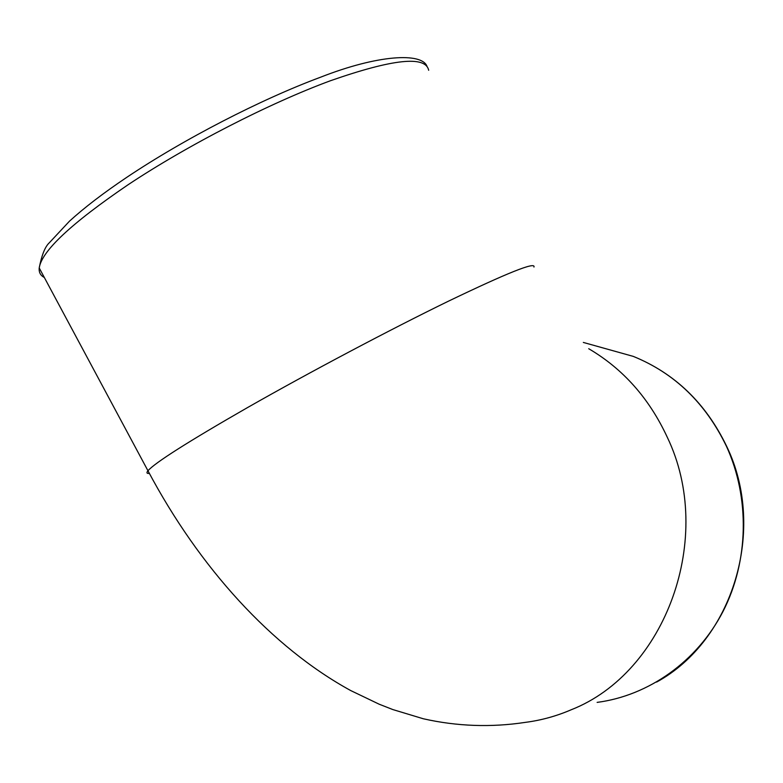 <?xml version="1.0" encoding="UTF-8"?>
<svg xmlns="http://www.w3.org/2000/svg" width="783" height="783" viewBox="0 0 783 783"><rect width="100%" height="100%" fill="white"/><g stroke="black" fill="none" stroke-linecap="round" stroke-linejoin="round"><path stroke-width="1.17" d="M149.347 473.402C146.744 473.676 146.284 472.805 147.958 470.759C199.518 567.841 271.867 647.404 350.745 690.577L379.207 704.22L392.812 709.555L423.3 718.765C457.057 726.37 491.049 727.573 525.295 722.376C541.004 720.37 556.322 716.171 571.218 709.76C665.932 672.607 715.398 537.069 667.243 437.168C649.205 398.332 623.033 368.852 588.728 348.719M428.673 70.274C425.59 55.456 392.86 58.94 330.485 80.727C269.518 103.17 187.744 145.1 128.079 184.749C71.243 223.409 41.626 251.147 39.219 267.952L147.958 470.759C155.034 462.675 188.214 441.612 247.497 407.591C309.451 372.287 390.619 329.33 448.483 301.161C507.335 272.856 535.826 261.483 533.967 267.042M128.334 176.292L130.409 174.912M597.126 702.39C648.588 695.647 697.066 661.635 723.022 611.454C748.802 561.205 750.016 497.782 726.448 446.29C705.649 403.186 674.613 373.217 633.32 356.402L601.295 347.456M426.97 66.261C421.714 52.402 378.091 54.604 320.404 77.272C260.896 99.372 183.711 139.159 126.699 177.389C103.493 192.97 84.447 207.554 69.53 221.129L49.368 242.72C45.13 246.576 41.744 254.984 39.219 267.952C38.788 272.337 40.491 275.518 44.328 277.485M583.335 342.435L633.32 356.402C674.809 373.305 705.933 403.304 726.693 446.388M726.741 446.496C766.841 529.249 733.025 640.367 656.614 682.081"/></g></svg>
